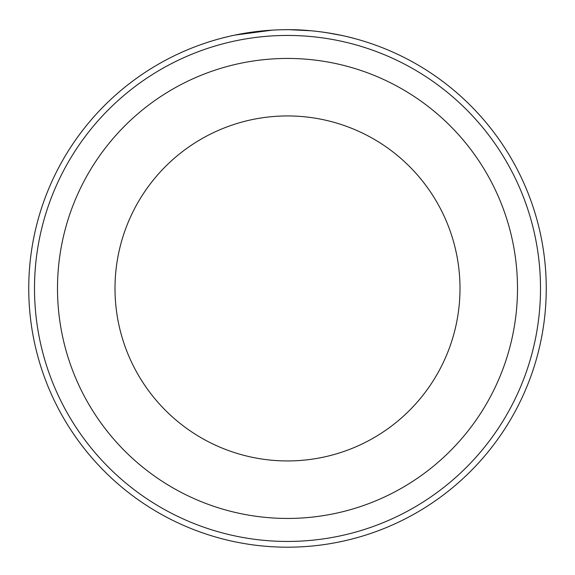 <?xml version="1.0" encoding="UTF-8"?>
<svg xmlns="http://www.w3.org/2000/svg" width="575" height="575" viewBox="0 0 575 575"><rect width="100%" height="100%" fill="white"/><g stroke="black" fill="none" stroke-linecap="round" stroke-linejoin="round"><path stroke-width="0.86" d="M245.302 33.156L239.603 34.162M237.331 34.601L235.549 34.96M235.017 35.068L272.227 30.144M352.072 37.878L355.717 38.848M295.37 29.814C330 30.727 358.045 39.603 355.637 38.827C354.595 38.489 323.466 29.555 288.664 29.692M540.5 288.442A253 253 0 0 0 287.5 35.442A253 253 0 0 0 34.5 288.442A253 253 0 0 0 287.5 541.442A253 253 0 0 0 540.5 288.442M28.75 288.442A258.75 258.75 0 0 1 287.5 29.692A258.75 258.75 0 0 1 546.25 288.442A258.75 258.75 0 0 1 287.5 547.192A258.75 258.75 0 0 1 28.75 288.442M460 288.442A172.5 172.5 0 0 0 287.5 115.942A172.5 172.5 0 0 0 115 288.442A172.5 172.5 0 0 0 287.5 460.942A172.5 172.5 0 0 0 460 288.442A172.5 172.5 0 0 1 287.5 460.942A172.5 172.5 0 0 1 115 288.442M228.333 36.548L221.605 38.223M289.412 29.699L311.269 30.784M326.995 32.725L342.312 35.564M341.493 35.391L336.123 34.299M335.512 34.184L324.782 32.394M57.5 288.442A230 230 0 0 1 287.5 58.442A230 230 0 0 1 517.5 288.442A230 230 0 0 1 287.5 518.442A230 230 0 0 1 57.5 288.442"/></g></svg>
